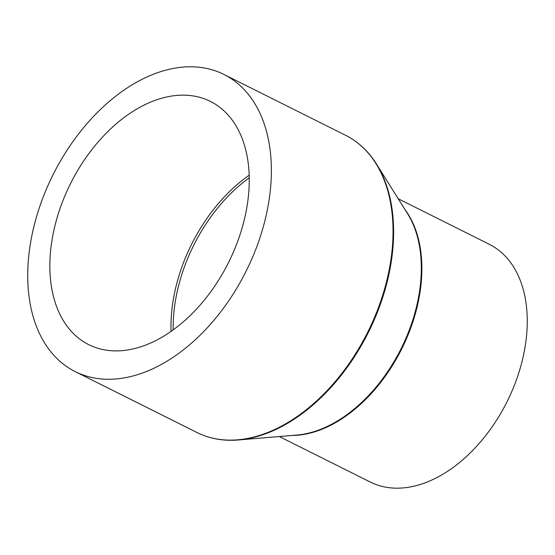 <?xml version="1.0" encoding="UTF-8"?>
<svg xmlns="http://www.w3.org/2000/svg" width="555" height="555" viewBox="0 0 555 555"><rect width="100%" height="100%" fill="white"/><g stroke="black" fill="none" stroke-linecap="round" stroke-linejoin="round"><path stroke-width="0.83" d="M398.219 198.759L489.26 244.29A132.929 86.33 116.6 0 1 523.296 356.185A132.929 86.33 116.6 0 1 437.964 477.009A132.929 86.33 116.6 0 1 370.351 482.066L279.311 436.535M139.354 80.732A166.16 107.913 116.6 0 1 223.873 74.412A166.16 107.913 116.6 0 1 266.414 214.285A166.16 107.913 116.6 0 1 159.75 365.315A166.16 107.913 116.6 0 1 75.23 371.635A166.16 107.913 116.6 0 1 32.689 231.768A166.16 107.913 116.6 0 1 139.354 80.732M157.897 339.473A135.989 88.314 116.6 0 1 88.731 344.648A135.989 88.314 116.6 0 1 53.911 230.179A135.989 88.314 116.6 0 1 141.206 106.574A135.989 88.314 116.6 0 1 210.373 101.398A135.989 88.314 116.6 0 1 245.192 215.867A135.989 88.314 116.6 0 1 157.897 339.473M173.188 329.885A135.441 87.961 116.6 0 1 249.23 177.829M171.058 331.397A135.989 88.314 116.6 0 1 249.16 175.22M404.99 209.561A132.929 86.33 116.6 0 1 332.57 424.298A132.929 86.33 116.6 0 1 292.013 435.474M331.862 424.131A133.144 86.469 116.6 0 1 296.793 435.071L238.414 439.969A165.945 107.774 116.6 0 0 282.127 426.337A165.945 107.774 116.6 0 0 376.436 163.982L407.537 213.626A133.144 86.469 116.6 0 1 331.862 424.131M223.873 74.412L345.543 135.26A166.16 107.913 116.6 0 1 388.084 275.127A166.16 107.913 116.6 0 1 281.427 426.164A166.16 107.913 116.6 0 1 196.907 432.484C209.471 438.714 223.311 441.211 238.414 439.969M345.543 135.26C358.072 141.574 368.367 151.147 376.436 163.982M75.23 371.635L196.907 432.484"/></g></svg>
